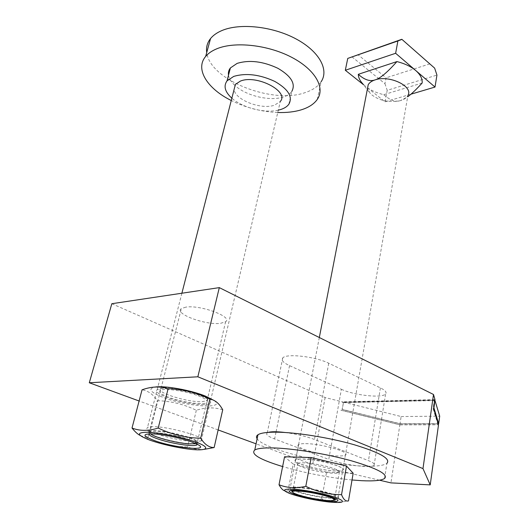 <?xml version="1.0" encoding="UTF-8"?>
<svg xmlns="http://www.w3.org/2000/svg" width="529" height="529" viewBox="0 0 529 529"><rect width="100%" height="100%" fill="white"/><g stroke="black" fill="none" stroke-linecap="round" stroke-linejoin="round"><path stroke-width="0.4" stroke-dasharray="2.65 1.98" d="M297.364 487.136C313.128 487.87 343.354 495.911 337.965 497.835L335.426 498.331L330.222 498.232C316.719 497.439 291.671 491.434 290.011 488.531L290.295 487.546C291.32 487.064 293.674 486.925 297.364 487.136M337.965 497.835L407.912 95.465C406.675 97.779 404.222 99.485 400.559 100.589L407.68 96.807M334.202 500.262L327.973 500.368C317.42 499.707 298.224 495.442 293.403 492.678L292.689 492.248M422.155 83.027L383.743 94.678C377.534 93.183 372.165 90.909 367.622 87.867M367.476 87.768L385.086 101.859L410.96 94.188M363.502 84.719L365.625 86.399L362.927 83.959L370.373 93.693L367.523 88.376M351.904 56.801L384.947 83.708L386.104 77.816L357.862 54.606M401.828 39.291L434.653 68.142M384.947 83.708L387.208 90.333L436.941 75.092M385.086 101.859L387.208 90.333M429.819 63.903L386.104 77.816M383.743 94.678C389.225 99.518 394.052 101.641 398.231 101.059L400.559 100.589L398.079 101.171C386.878 102.474 377.64 99.981 370.373 93.693M277.745 112.498C261.538 111.784 246.045 107.79 231.266 100.517M317.288 99.406L321.083 81.823C317.836 86.564 312.593 90.128 305.359 92.529C272.673 104.61 209.828 80.196 206.733 52.516M278.287 110.164C264.652 113.471 242.533 107.81 231.854 98.196M288.834 104.279L291.75 91.524C290.044 93.858 287.346 95.65 283.65 96.886C270.418 101.575 246.316 96 235.088 85.599M234.77 85.314C231.193 82.002 229.103 78.642 228.502 75.237M195.373 441.576C181.123 441.596 148.609 433.152 146.771 428.827L147.538 427.287L152.55 426.678C169.551 426.308 209.834 438.29 201.185 440.928L195.373 441.576M201.185 440.928L280.324 101.442L274.564 105.165C261.511 110.019 235.213 100.041 234.069 89.553M192.364 443.818L188.82 443.626C176.891 442.733 156.829 437.701 150.924 434.064L149.046 432.51C148.411 431.294 150.13 430.679 154.223 430.659C162.198 430.666 178.326 433.734 188.595 437.219C199.149 441.087 200.881 443.289 193.793 443.818L192.364 443.818M196.147 443.705C206.019 441.946 170.113 431.016 154.66 431.247C149.125 431.327 148.054 432.424 151.446 434.547L150.924 434.064M185.818 307.137L181.361 308.592C173.677 313.618 205.821 325.48 220.547 323.331L225.599 321.738C233.375 316.937 200.504 304.664 185.818 307.137M165.465 387.559L161.028 388.412C153.562 391.771 187.14 402.483 202.012 401.683L207.057 400.764C208.671 399.752 207.745 398.264 204.273 396.307C196.14 392.306 185.725 389.496 173.023 387.876L165.465 387.559M204.082 404.573C194.758 404.817 177.473 401.458 166.404 397.259C154.732 392.432 153.35 389.509 162.264 388.484L170.907 388.855C185.494 390.726 197.436 393.94 206.74 398.502C212.817 402.159 211.931 404.182 204.082 404.573M342.442 401.842L342.349 402.364M438.191 423.689L400.023 423.795L342.098 409.426L343.466 402.549L342.256 409.34L399.931 423.65L438.098 423.544L437.952 424.615L399.772 424.688L399.931 423.65M343.466 402.549L342.686 402.351L342.554 401.776M399.772 424.688L341.06 410.134M341.39 389.284C354.046 395.368 382.394 398.436 385.621 393.933C386.95 392.273 385.218 390.263 380.417 387.896L328.747 363.238C315.522 356.566 286.506 353.26 282.77 357.875C280.866 360.031 283.127 362.616 289.542 365.638L341.39 389.284L328.754 459.41L274.611 438.971C267.892 436.365 265.439 434.322 267.244 432.841L268.263 432.385M111.831 303.712L325.13 397.55L342.309 401.842M434.977 399.646L342.779 401.835M340.901 410.22L399.858 424.833L390.931 482.884M379.491 480.2L312.652 464.535L256.069 443.824M325.13 397.55L312.652 464.535M438.098 423.544L433.37 407.826L434.408 400.453L434.864 400.519M433.37 407.826L433.82 407.885M434.421 399.659L434.408 400.453M434.402 399.593L433.119 408.679L437.952 424.615M434.739 400.215L434.818 399.646M433.701 408.758L433.119 408.679M342.686 402.351L434.342 400.222M434.997 400.559L343.4 402.662L343.493 402.139L434.924 399.997M399.858 424.833L438.515 424.767M343.493 402.139L401.134 416.541L400.023 423.795M401.134 416.541L439.705 416.184M284.906 432.477C296.24 433.998 306.086 436.326 314.457 439.46L368.468 460.653C373.481 462.677 375.352 464.257 374.069 465.401C370.988 468.522 341.959 464.614 328.754 459.41M218.146 429.938L139.107 401.002M305.656 443.639C321.288 443.626 350.866 452.163 345.411 454.98C344.306 455.74 341.734 456.064 337.7 455.965C322.009 455.78 293.297 447.534 298.607 444.605C299.652 443.91 301.999 443.593 305.656 443.639M302.727 459C318.405 459.251 348.214 467.616 342.779 470.116C341.681 470.797 339.109 471.061 335.062 470.896C319.318 470.466 290.401 462.386 295.671 459.774C296.709 459.152 299.057 458.894 302.727 459M352.023 479.982C328.37 477.568 305.233 473.091 282.618 466.565M384.537 478.514L386.911 463.331C383.69 465.606 376.079 466.532 364.084 466.115C327.491 465.143 263.33 449.068 257.134 438.772M284.668 490.839L287.948 491.216C298.812 496.46 310.073 499.059 321.731 499.026L330.275 501.386C335.452 502.391 341.522 502.233 348.479 500.897M334.374 468.734C338.785 470.407 340.418 471.676 339.287 472.542L336.735 473.157C330.129 473.839 312.249 470.797 303.296 467.484C300.34 466.413 298.515 465.467 297.827 464.634L298.012 463.497C300.472 461.321 323.834 464.647 334.374 468.734M298.68 491.785C309.591 495.561 332.443 499.006 334.969 497.214L335.141 496.328C334.54 495.633 332.801 494.787 329.931 493.802C320.977 490.634 302.013 487.321 295.618 487.791L293.264 488.214C292.081 488.961 293.886 490.158 298.68 491.785M337.218 465.718C322.67 459.999 290.719 456.573 295.46 461.109C296.253 462.075 298.343 463.173 301.715 464.402C311.931 468.205 332.252 471.656 339.83 470.843C345.027 470.202 344.154 468.496 337.218 465.718M287.948 491.216L293.211 464.085L284.562 456.758M353.174 473.197L326.591 472.04L321.731 499.026M326.591 472.04L293.211 464.085M168.513 397.186C160.981 394.224 158.316 391.949 160.532 390.362C164.288 387.81 186.81 391.156 199.142 396.155C206.211 399.038 208.704 401.22 206.608 402.701C202.825 405.274 181.083 402.093 168.513 397.186M197.403 444.32L195.168 442.118L188.827 439.434C179.159 436.233 169.194 434.071 158.931 432.934C154.256 432.51 151.155 432.583 149.628 433.152L148.854 433.787M222.722 409.803C214.331 407.112 205.53 407.277 196.325 410.286C184.125 404.295 171.105 401.094 157.265 400.684C153.132 394.33 148.06 390.713 142.037 389.833M213.895 400.4C227.1 409.479 186.803 406.748 163.051 397.372C150.368 392.3 147.651 388.875 154.898 387.089M140.192 435.479L145.581 437.304L147.862 437.556C160.016 443.328 172.394 446.423 185.005 446.846L187.597 446.945C193.376 449.055 199.016 449.842 204.511 449.3M196.325 410.286L187.597 446.945M147.862 437.556L157.265 400.684M380.417 387.896L368.468 460.653M289.542 365.638L276.078 431.757M275.999 432.16L274.611 438.971M328.747 363.238L314.457 439.46M332.596 500.467L335.426 498.331M293.886 493.107L293.403 492.678M329.058 500.679L329.554 500.46M291.188 490.31L290.011 488.531M319.324 337.522L290.295 487.546M181.89 293.225L147.538 427.287M149.046 432.51L146.771 428.827M188.317 443.844L188.82 443.626M193.793 443.818L196.98 441.57M161.028 388.412L181.361 308.592M173.023 387.876L170.907 388.855M204.273 396.307L206.74 398.502M374.069 465.401L385.621 393.933M267.244 432.841L282.77 357.875M207.057 400.764L225.599 321.738M345.411 454.98L342.779 470.116M298.607 444.605L295.671 459.774M328.569 501.975L330.275 501.386M334.969 497.214L339.287 472.542M295.618 487.791L292.345 490.218M297.827 464.634L295.46 461.109M336.735 473.157L339.83 470.843M335.141 496.328L337.621 499.978M293.264 488.214L298.012 463.497M290.454 493.775L286.758 491.256M160.532 390.362L149.628 433.152M182.36 448.175L185.005 446.846M158.931 432.934L156.333 434.078M195.168 442.118L197.872 444.572M149.046 439.837L145.581 437.304M206.608 402.701L196.9 444.062"/><path stroke-width="0.79" d="M362.927 83.959C359.932 80.818 358.397 77.604 358.318 74.311L396.922 61.589C387.202 72.519 379.901 78.629 375.015 79.912C389.318 74.688 413.691 86.432 407.912 95.465M292.689 492.248L292.14 491.752C291.459 490.687 293.648 490.29 298.713 490.575C313.684 491.329 341.714 499.059 334.202 500.262M299.057 491.071C292.775 490.76 291.056 491.434 293.886 493.107C298.568 495.792 317.255 499.938 327.524 500.586L329.058 500.679C336.384 500.784 336.166 499.455 328.416 496.705C318.736 493.808 308.949 491.93 299.057 491.071M410.96 94.188L435.01 87.054L415.761 70.549C420.396 74.635 422.526 78.795 422.155 83.027C416.085 89.652 411.264 94.248 407.68 96.807M396.922 61.589C404.665 63.513 410.947 66.495 415.761 70.549L395.632 53.284L397.887 40.971L347.751 58.415L345.318 70.264L395.632 53.284M345.318 70.264L363.502 84.719M435.01 87.054L436.941 75.092L434.653 68.142L401.828 39.291L347.751 58.415M401.947 39.377L397.887 40.971M367.523 88.376L368.23 84.706C369.414 82.61 371.675 81.01 375.015 79.912C369.989 81.711 364.421 79.846 358.318 74.311M231.266 100.517C207.487 88.812 194.738 69.173 205.662 56.438C208.247 53.336 211.964 50.784 216.811 48.787C234.916 41.222 268.005 44.872 291.638 57.291C315.383 69.656 325.414 87.84 317.288 99.406C314.047 104.008 308.797 107.46 301.53 109.748C294.607 111.877 286.678 112.796 277.745 112.498M206.733 52.516C205.979 47.372 207.256 42.71 210.562 38.538C213.161 35.35 216.87 32.719 221.697 30.642C239.749 22.787 272.554 26.311 295.923 38.868C319.404 51.366 329.243 69.921 321.083 81.823M231.854 98.196C224.937 91.887 223.337 86.101 227.04 80.838L233.752 76.394C246.078 72.797 259.765 74.477 274.822 81.433C288.318 89.236 292.987 96.847 288.834 104.279C287.135 106.567 284.43 108.313 280.72 109.51L278.287 110.164M228.502 75.237C228.072 72.546 228.707 70.112 230.399 67.943L237.111 63.394C249.39 59.678 262.999 61.318 277.943 68.327C291.327 76.202 295.929 83.932 291.75 91.524M234.069 89.553L235.392 84.402L240.417 81.089C256.625 74.305 289.508 91.491 280.324 101.442M151.446 434.547C157.179 438.072 176.712 442.971 188.317 443.844L196.147 443.705M430.216 484.881L438.515 424.767L433.701 408.758L434.977 399.646L433.502 394.489L219.31 287.624L111.831 303.712L89.295 382.765L197.846 376.793L422.982 468.601L430.216 484.881L390.931 482.884L379.491 480.2M434.864 400.519L433.945 407.905L438.667 423.689L438.191 423.689M438.667 423.689L439.705 416.184L434.983 400.532M433.502 394.489L422.982 468.601M268.263 432.385C271.317 431.492 276.872 431.525 284.906 432.477M219.31 287.624L197.846 376.793M256.069 443.824L218.146 429.938M139.107 401.002L89.295 382.765M282.618 466.565C259.706 459.562 250.422 454.041 254.766 449.994C257.471 448.447 263.416 447.752 272.594 447.911C292.425 448.294 325.963 453.723 351.157 460.733C377.389 468.456 388.511 474.381 384.537 478.514C381.33 480.55 373.705 481.278 361.671 480.689L352.023 479.982M257.134 438.772C256.043 437.179 256.327 435.836 257.98 434.739C260.711 433.006 266.649 432.147 275.801 432.16C295.572 432.219 328.912 437.503 353.908 444.651C379.934 452.553 390.938 458.782 386.911 463.331M335.393 497.372C346.72 501.823 344.445 503.357 328.569 501.975C315.449 500.381 303.428 497.882 292.497 494.483L290.454 493.775C281.421 490.185 282.79 488.677 294.554 489.239C306.132 490.092 325.315 493.914 335.393 497.372M279.014 484.756L284.562 456.758L311.204 457.559L346.488 466.062L353.174 473.197L348.479 500.897C345.787 501.618 343.473 499.541 341.549 494.668C329.243 494.688 317.334 491.91 305.808 486.323C296.108 488.538 287.174 488.009 279.014 484.756C280.892 488.194 282.777 490.218 284.668 490.839M295.936 494.714C288.523 492.155 287.326 490.661 292.345 490.218C299.626 489.715 321.427 493.531 331.676 497.121C334.963 498.245 336.94 499.197 337.621 499.978C341.45 503.727 310.556 499.74 295.936 494.714M346.488 466.062L341.549 494.668M311.204 457.559L305.808 486.323M148.854 433.787C148.675 435.096 151.73 436.835 158.026 439.004C170.933 443.494 192.986 446.959 196.676 445.034L197.403 444.32M132.019 428.021L142.037 389.833C151.228 386.494 159.923 386.117 168.116 388.703C182.895 389.199 196.795 392.663 209.821 399.104C214.972 399.864 219.271 403.435 222.722 409.803L214.139 447.541C209.14 447.607 204.657 444.499 200.689 438.217C185.924 437.979 171.76 434.587 158.211 428.054C148.418 431.115 139.682 431.102 132.019 428.021C134.875 431.664 137.6 434.15 140.192 435.479M154.898 387.089C164.01 385.37 190.414 390.018 205.067 395.956L213.895 400.4M194.308 441.583C214.655 448.506 205.986 452.202 182.36 448.175C171.389 446.35 161.279 443.924 152.041 440.895L149.046 439.837C136.746 434.937 136.27 432.405 147.604 432.246C159.13 432.557 181.083 436.947 194.308 441.583M204.511 449.3L214.139 447.541M155.414 440.948C141.197 435.605 141.507 433.317 156.333 434.078C168.103 435.38 179.536 437.867 190.625 441.523L197.872 444.572C210.668 451.369 176.21 448.228 155.414 440.948M168.116 388.703L158.211 428.054M209.821 399.104L200.689 438.217M276.078 431.757L275.999 432.16M292.068 491.639L291.188 490.31M368.23 84.706L319.324 337.522M210.562 38.538L205.662 56.438M230.399 67.943L227.04 80.838M235.392 84.402L181.89 293.225M257.98 434.739L254.766 449.994M196.9 444.062L196.676 445.034"/></g></svg>
